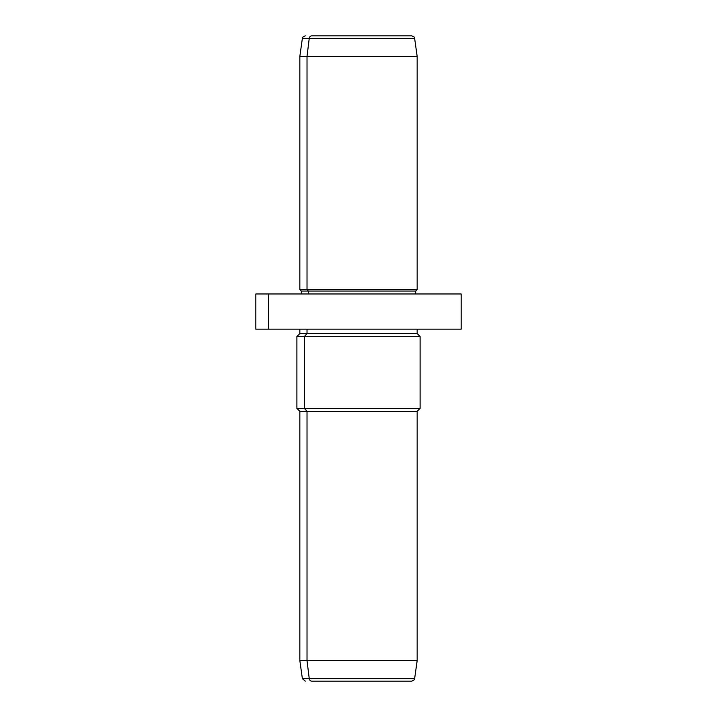 <?xml version="1.0" encoding="UTF-8"?>
<svg xmlns="http://www.w3.org/2000/svg" width="717" height="717" viewBox="0 0 717 717"><rect width="100%" height="100%" fill="white"/><g stroke="black" fill="none" stroke-linecap="round" stroke-linejoin="round"><path stroke-width="1.08" d="M268.409 293.97L268.409 329.166L255.835 329.166L255.835 293.97L461.165 293.97L461.165 329.166L268.409 329.166L268.409 293.97L456.765 293.97M405.213 681.15L311.787 681.15A2.931 2.572 -90 0 1 309.242 678.623L307.019 660.617L307.019 411.298L304.447 408.367L304.447 336.497L307.019 333.566L304.447 336.497L304.447 408.367L307.019 411.298L307.019 660.617L309.242 678.623A2.931 2.572 90 0 0 311.787 681.15L411.728 681.15C414.301 680.003 415.268 679.16 414.632 678.623L309.242 678.623L414.632 678.623L417.16 660.617L307.019 660.617L417.16 660.617L417.16 411.298L307.019 411.298L417.16 411.298L420.099 408.367L304.447 408.367L420.099 408.367L420.099 336.497L304.447 336.497L420.099 336.497L417.16 333.566L307.019 333.566L307.019 329.166L307.019 333.566L299.84 333.566L417.16 333.566L417.16 329.166M304.447 336.497L296.901 336.497L304.447 336.497M304.447 408.367L296.901 408.367L304.447 408.367M307.019 411.298L299.84 411.298L307.019 411.298M307.019 660.617L299.84 660.617L307.019 660.617M309.242 678.623L302.368 678.623L309.242 678.623M405.213 35.85L311.787 35.85A2.931 2.572 90 0 0 309.242 38.377L302.368 38.377L309.242 38.377A2.931 2.572 -90 0 1 311.787 35.85L411.728 35.85C416.201 37.669 413.709 37.553 414.632 38.377L309.242 38.377L307.019 56.383L299.84 56.383L307.019 56.383L309.242 38.377L414.632 38.377L417.16 56.383L307.019 56.383L307.019 289.569L299.84 289.569L307.019 289.569L307.019 56.383L417.16 56.383L417.16 289.569L307.019 289.569L308.301 291.039L301.301 291.039L308.301 291.039L307.019 289.569L417.16 289.569L415.699 291.039L308.301 291.039L308.301 293.97L308.301 291.039L415.699 291.039L415.699 293.97M268.409 329.166L450.312 329.166M305.272 681.15L302.368 678.623L299.84 660.617L299.84 411.298L296.901 408.367L296.901 336.497L299.84 333.566L299.84 329.166M301.301 293.97L301.301 291.039L299.84 289.569L299.84 56.383L302.368 38.377C301.74 37.822 302.708 36.979 305.272 35.85"/></g></svg>
